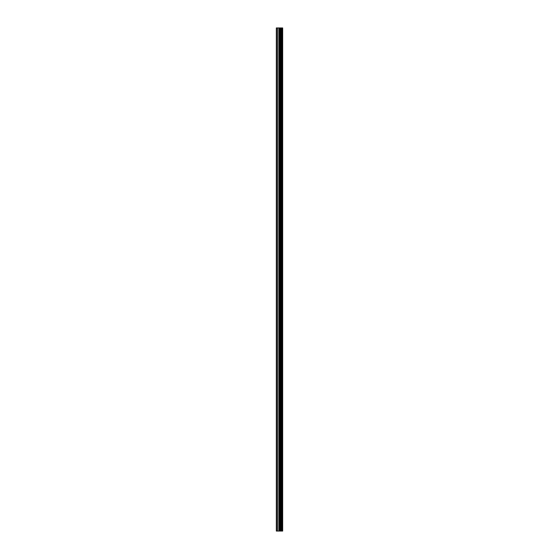 <?xml version="1.0" encoding="UTF-8"?>
<svg xmlns="http://www.w3.org/2000/svg" width="559" height="559" viewBox="0 0 559 559"><rect width="100%" height="100%" fill="white"/><g stroke="black" fill="none" stroke-linecap="round" stroke-linejoin="round"><path stroke-width="0.84" d="M279.71 531.05L282.672 531.05L282.672 27.95L276.328 27.95L276.328 531.05L279.71 531.05L279.71 27.95M282.463 531.05L282.463 27.95M281.827 531.05L281.827 27.95M281.289 531.05L281.289 27.95M280.891 531.05L280.891 27.95M280.352 531.05L280.352 27.95M279.584 531.05L279.584 27.95M278.913 531.05L278.913 27.95M277.578 531.05L277.578 27.95M276.572 531.05L276.572 27.95"/></g></svg>
